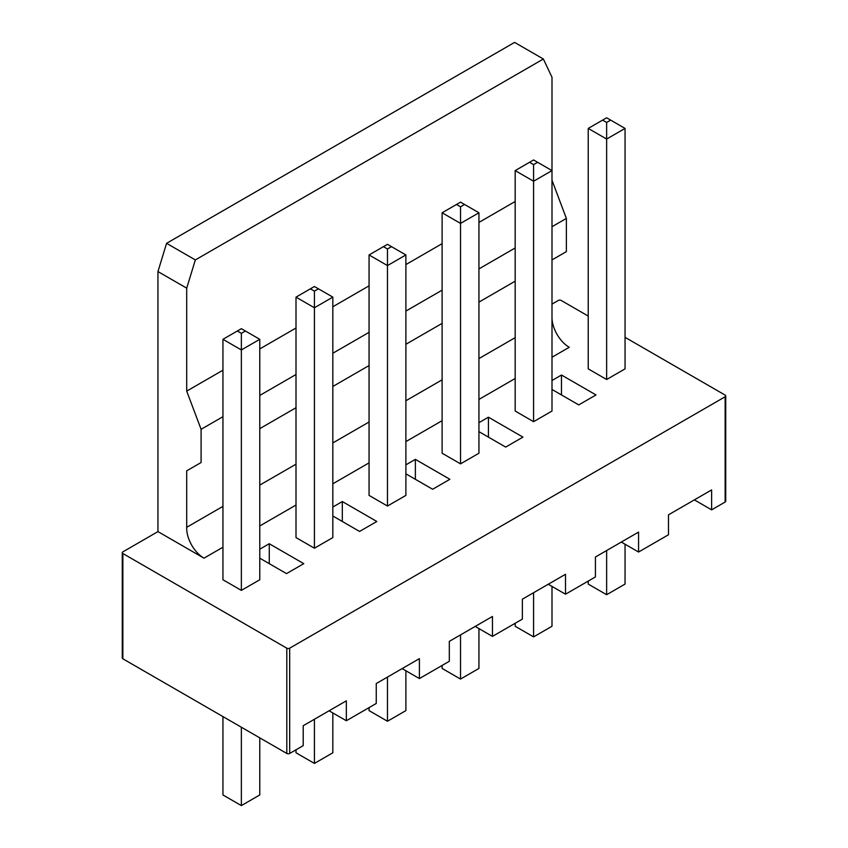 <?xml version="1.0" encoding="UTF-8"?>
<svg xmlns="http://www.w3.org/2000/svg" width="848" height="848" viewBox="0 0 848 848"><rect width="100%" height="100%" fill="white"/><g stroke="black" fill="none" stroke-linecap="round" stroke-linejoin="round"><path stroke-width="1.27" d="M195.347 259.933L543.367 59.01L514.598 42.4L166.579 243.323L195.347 259.933L186.708 288.161L186.708 391.119L201.093 429.311L201.093 462.52L186.708 470.831L186.708 527.286A24.465 14.119 -120 0 0 203.976 558.175L157.951 531.601L122.865 551.868A2.035 1.177 0 0 0 122.271 552.695A2.035 1.177 0 0 0 122.865 553.521L286.804 648.179A2.035 1.177 0 0 0 289.677 648.179L725.135 396.769A2.035 1.177 0 0 0 725.729 395.942A2.035 1.177 0 0 0 725.135 395.104L625.05 337.324M157.951 531.601L157.951 271.561L186.708 288.161M166.579 243.323L157.951 271.561M588.226 316.06L561.196 300.457A2.035 1.177 180 0 0 558.323 300.457L551.995 304.103M515.171 201.485L478.94 222.409M442.115 243.662L405.885 264.587M369.06 285.84L332.829 306.764M296.005 328.017L259.774 348.941M222.95 370.194L186.708 391.119M543.367 59.01L551.995 77.274L551.995 170.596L533.583 181.228L515.171 170.596L515.171 411.047L533.583 421.679L551.995 411.047L551.995 170.596L533.583 159.965L515.171 170.596M694.364 499.885L711.62 509.849L725.135 502.048A2.035 1.177 0 0 0 725.729 501.221L725.729 395.942M711.62 509.849L711.62 489.921L668.478 514.831L668.478 534.759L638.565 552.027L638.565 532.099L595.423 557.009L595.423 576.937L565.51 594.204L565.51 574.287L522.368 599.186L522.368 619.114L492.455 636.392L492.455 616.464L449.313 641.364L449.313 661.292L419.4 678.57L419.4 658.642L376.258 683.552L376.258 703.469L346.344 720.747L346.344 700.819L303.202 725.729L303.202 745.657L289.677 753.459L289.677 648.179M621.308 542.063L638.565 552.027M548.253 584.251L565.51 594.204M475.198 626.428L492.455 636.392M402.143 668.606L419.4 678.57M329.088 710.783L346.344 720.747M122.271 552.695L122.271 657.974A2.035 1.177 0 0 0 122.865 658.801L286.804 753.459A2.035 1.177 0 0 0 289.677 753.459M588.226 368.869L606.638 379.501L625.05 368.869L625.05 128.419L606.638 139.04L588.226 128.419L588.226 368.869M551.995 389.465L578.739 404.899L595.996 394.945L561.482 375.017L551.995 380.498M478.94 431.643L505.684 447.087L522.94 437.123L488.427 417.195L478.94 422.675M332.829 515.997L359.573 531.442L376.83 521.478L342.316 501.55L332.829 507.03M369.06 495.402L387.472 506.033L405.885 495.402L405.885 254.951L387.472 265.583L369.06 254.951L369.06 495.402M405.885 473.82L432.628 489.264L449.885 479.3L415.372 459.372L405.885 464.852M442.115 453.224L460.528 463.856L478.94 453.224L478.94 212.774L460.528 223.406L442.115 212.774L442.115 453.224M222.95 579.756L241.362 590.388L259.774 579.756L259.774 339.306L241.362 349.938L222.95 339.306L222.95 579.756M296.005 537.579L314.417 548.211L332.829 537.579L332.829 297.129L314.417 307.76L296.005 297.129L296.005 537.579M259.774 558.175L286.518 573.619L303.775 563.655L269.261 543.727L259.774 549.207M551.995 318.297A24.465 14.119 -120 0 0 569.252 347.288L551.995 357.241M551.995 180.232L566.369 218.424L566.369 251.633L551.995 259.933M566.369 218.424L551.995 226.723M515.171 247.976L478.94 268.901M442.115 290.154L405.885 311.078M369.06 332.331L332.829 353.256M296.005 374.519L259.774 395.433M222.95 416.697L201.093 429.311M588.226 581.092L588.226 584.081L606.638 594.713L606.638 550.532M606.638 594.713L625.05 584.081L625.05 544.225M561.482 375.017L561.482 394.945M515.171 623.269L515.171 626.259L533.583 636.89L551.995 626.259L551.995 586.403M533.583 636.89L533.583 592.71M488.427 417.195L488.427 437.123M442.115 665.447L442.115 668.436L460.528 679.068L478.94 668.436L478.94 628.58M460.528 679.068L460.528 634.898M415.372 459.372L415.372 479.3M369.06 707.624L369.06 710.613L387.472 721.245L405.885 710.613L405.885 670.757M387.472 721.245L387.472 677.075M342.316 501.55L342.316 521.478M296.005 749.802L296.005 752.791L314.417 763.423L332.829 752.791L332.829 712.935M314.417 763.423L314.417 719.252M269.261 543.727L269.261 563.655M222.95 716.592L222.95 794.968L241.362 805.6L241.362 727.224M241.362 805.6L259.774 794.968L259.774 737.845M515.171 337.652L478.94 358.577M442.115 379.83L405.885 400.754M369.06 422.007L332.829 442.932M296.005 464.185L259.774 485.109M222.95 506.362L186.708 527.286M606.638 379.501L606.638 122.441L602.61 120.119L588.226 128.419M533.583 421.679L533.583 164.618L529.555 162.297M387.472 506.033L387.472 248.973L383.444 246.651L369.06 254.951M460.528 463.856L460.528 206.795L456.5 204.474L442.115 212.774M241.362 590.388L241.362 333.328L237.334 331.006L222.95 339.306M314.417 548.211L314.417 291.15L310.389 288.829L296.005 297.129M186.708 470.831L201.093 462.52M259.774 428.653L296.005 407.729L259.774 428.653M332.829 386.465L369.06 365.552L332.829 386.465M405.885 344.288L442.115 323.374L405.885 344.288M478.94 302.111L515.171 281.186L478.94 302.111M625.05 128.419L606.638 117.787L602.61 120.119M610.666 120.119L606.638 122.441M537.611 162.297L533.583 164.618M405.885 254.951L387.472 244.319L383.444 246.651M391.5 246.651L387.472 248.973M478.94 212.774L460.528 202.142L456.5 204.474M464.556 204.474L460.528 206.795M259.774 339.306L241.362 328.685L237.334 331.006M245.39 331.006L241.362 333.328M332.829 297.129L314.417 286.507L310.389 288.829M318.445 288.829L314.417 291.15M122.865 658.801L122.865 553.521M203.976 558.175L222.95 547.214M259.774 525.961L296.005 505.037M332.829 483.784L369.06 462.86M405.885 441.607L442.115 420.682M478.94 399.429L515.171 378.505M725.135 502.048L725.135 396.769M286.804 753.459L286.804 648.179"/></g></svg>
